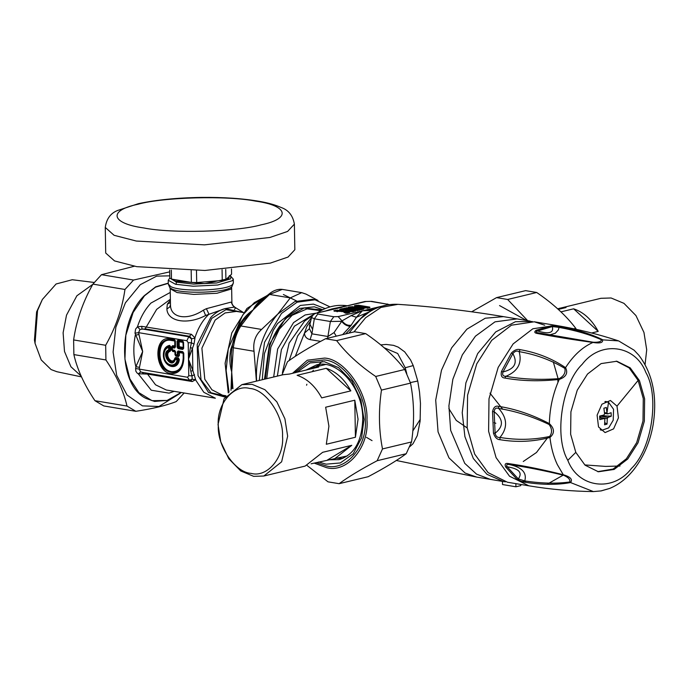 <?xml version="1.0" encoding="UTF-8"?>
<svg xmlns="http://www.w3.org/2000/svg" width="689" height="689" viewBox="0 0 689 689"><rect width="100%" height="100%" fill="white"/><g stroke="black" fill="none" stroke-linecap="round" stroke-linejoin="round"><path stroke-width="1.03" d="M322.176 361.406L315.751 367.134M313.323 370.251L312.401 371.629M306.855 384.255L306.596 385.229M355.033 311.316L355.576 310.851L346.162 310.851L343.768 308.879L340.995 309.757L341.744 310.55L343.596 310.36L343.01 310.773L345 312.117L347.738 311.884M344.939 308.732L343.88 309.318L343.596 310.36L346.291 311.859L347.17 310.231L344.534 308.569L355.808 310.455L347.17 310.231L345 312.117M354.689 311.152L354.921 310.403M345.904 313.254L344.836 312.832L347.661 312.909L346.843 313.28L349.607 312.444L348.798 312.815L349.969 312.117L348.918 312.703L347.824 311.971L348.78 311.738L346.145 312.772L347.385 312.909M359.339 310.145L356.187 310.463L344.646 308.526M359.141 309.352L358.289 308.371L357.66 308.517L361.501 308.526M360.631 309.111L360.175 309.482L361.415 309.516M360.786 309.12L362.922 308L368.322 307.94L369.872 307.57L369.76 307.096L358.487 305.21L354.482 305.675L358.013 306.717L355.774 307.26L352.363 306.683L348.35 307.148L348.47 307.621L359.736 309.507L363.637 309.068L363.999 308.75L362.922 308L361.742 308.5L362.922 308M359.072 309.301L355.774 307.26L355.757 308.061L357.117 307.871L358.401 309.034M366.445 437.343L372.051 440.633M406.768 373.627L405.227 367.745L397.691 353.491L384.1 347.73M347.824 311.971L349.004 311.471L353.087 311.781L356.118 310.489L359.822 309.99L359.71 309.516L348.436 307.63L340.159 309.12L339.798 309.447L340.762 310.093L333.924 310.618L334.845 311.161L342.605 311.333L344.836 312.832M337.472 311.661L337.214 310.748L341.959 310.601L340.762 310.093L341.959 311.764M342.114 308.646L342.941 309.292L343.01 310.773L342.312 310.946L342.864 311.316M343.768 308.879L345.111 308.801L343.768 308.879M359.477 307.165L358.771 307.466L359.477 307.165L358.521 306.751L354.964 306.26M409.705 446.756L413.03 443.707L417.284 435.612L420.109 421.168L420.462 403.392L419.541 392.144L417.741 381.008L413.228 365.575L410.592 359.968L404.693 351.864L398.233 347.135L393.54 345.353L386.193 344.44L380.724 344.888M467.211 427.955L456.264 420.419L448.84 408.568M347.756 309.275L347.704 308.319L346.085 307.69M343.63 311.721L342.605 311.333L343.63 311.721M337.412 310.016L337.214 310.748L335.87 310.153M340.159 309.12L340.874 309.869L339.798 309.447M358.013 306.717L360.941 308.422L358.289 308.371L357.35 307.44L355.645 307.165M369.76 307.096L369.02 307.785L356.971 305.916L356.144 305.279M351.683 308.327L351.623 307.372L350.012 306.751M346.98 309.292L346.92 308.336L345.258 308.732L344.422 308.095M359.71 309.516L358.969 310.196L347.704 308.319L348.436 307.63M359.012 310.36L359.822 309.99L359.012 310.36M357.341 310.756L358.159 310.386L357.341 310.756M336.955 311.704L336.706 310.791L334.751 311.264L333.924 310.618M358.771 307.466L357.35 307.44L357.539 306.708M355.343 306.476L354.594 306.149L355.343 306.476M357.031 306.881L356.971 305.916L355.309 306.321L354.482 305.675M357.815 306.855L358.487 305.21M369.063 307.94L369.872 307.57L369.063 307.94M367.513 308.31L368.322 307.94L367.513 308.31M361.742 308.5L362.948 309.335L363.999 308.75M362.819 309.439L363.637 309.068L362.819 309.439M361.269 309.809L362.087 309.447L361.269 309.809M360.493 309.835L359.736 309.507L360.493 309.835M349.22 307.949L348.47 307.621L349.22 307.949M350.908 308.353L350.847 307.389L349.185 307.794L348.35 307.148M357.04 309.223L355.757 308.061L351.623 307.372L352.363 306.683M347.273 305.761L344.156 306.002L341.813 307.32L316.363 313.194C314.253 313.633 312.66 315.071 311.583 317.526L309.542 325.733L309.421 328.679L311.91 333.829L327.981 336.508L334.053 332.563L342.028 320.885L351.123 315.614L362.431 310.765L371.862 310.481M342.605 334.639L350.692 325.94L356.42 317.267L362.431 310.765L374.342 309.189M370.122 311.48L356.42 317.267L351.123 315.614M350.692 325.94C347.523 326.448 344.491 324.898 341.615 321.298L330.367 321.496L314.305 318.809L317.75 314.029L333.82 316.716L330.367 321.496L327.628 338.247M336.258 336.172L334.053 332.563M351.33 325.139C347.954 325.88 344.853 324.459 342.028 320.885L338.153 316.604L387.003 304.986M324.286 311.29L347.334 305.744L331.917 308.939L325.69 310.946M386.71 304.926L386.495 304.047L370.432 301.369L366.092 301.481L333.7 309.025M310.696 320.996L306.829 326.5L304.46 333.149C304.667 336.585 306.553 338.747 310.119 339.617L320.635 341.374M295.305 356.325L304.46 333.149L309.421 328.679M264.473 379.2L269.433 344.259L286.383 317.043L299.741 308.422L314.373 306.829L322.745 309.731M309.904 324.243L312.617 329.411M474.669 454.068L488.113 472.637L507.466 482.231L528.885 485.814L509.533 476.22L496.089 457.651L488.604 431.288L489.001 398.793L498.173 367.409L513.133 343.914L532.855 328.774L555.713 325.363L534.285 321.789L511.427 325.191L491.713 340.332L476.754 363.826L467.581 395.21L467.176 427.705L474.669 454.068M522.305 481.628L524.837 480.931M544.723 325.234L534.285 321.789M492.532 411.522L494.168 411.712C494.556 408.508 496.071 407.423 498.724 408.474C515.415 411.075 532.209 416.414 549.099 424.493L549.357 423.623C554.602 428.636 554.8 433.243 549.96 437.455C533.458 441.761 516.793 442.51 499.973 439.694C497.036 439.565 494.874 437.386 493.47 433.148L492.532 411.522C493.565 407.242 495.555 405.511 498.517 406.338C515.32 408.93 532.27 414.692 549.357 423.623C549.753 408.026 553.043 393.298 559.227 379.424C539.685 381.551 521.547 381.086 504.839 378.037C501.738 377.813 500.619 375.634 501.471 371.492L503.056 371.922C514.692 369.054 517.964 362.948 512.874 353.621C514.795 351.149 516.888 350.486 519.144 351.631C535.835 354.482 551.062 360.071 564.825 368.391C565.772 372.56 563.946 375.961 559.347 378.597C540.34 380.061 522.529 379.294 505.907 376.297C503.013 376.332 502.066 374.868 503.056 371.922L512.874 353.621L511.35 353.078C514.39 349.978 517.301 348.832 520.074 349.642C536.877 352.51 552.035 358.513 565.548 367.65C568.244 373.042 566.134 376.969 559.227 379.424L559.347 378.597M564.825 368.391L565.548 367.65C573.326 355.507 582.446 347.11 592.919 342.459C572.568 339.625 554.128 336.645 537.592 333.519C534.449 333.045 533.958 331.96 536.137 330.272L537.515 330.944C548.995 334.389 553.939 332.933 552.345 326.56L559.046 327.387C575.616 330.427 589.767 334.561 601.514 339.789C601.23 341.649 598.474 342.459 593.246 342.235L536.748 332.572L536.154 331.762L536.886 331.168L552.345 326.56L551.054 325.863L560.596 326.715C577.27 329.798 591.222 334.105 602.453 339.643C603.418 342.657 600.24 343.596 592.919 342.459L593.246 342.235M528.885 485.814C550.322 489.388 571.827 491.309 593.401 491.584L570.544 482.558C557.547 484.987 542.648 484.918 525.853 482.369C523.097 482.119 520.092 481.043 516.836 479.122L518.326 478.915C522.744 472.671 519.024 468.632 507.182 466.806C505.976 464.765 506.828 464.041 509.748 464.61C526.336 467.064 544.267 470.604 563.559 475.229C568.365 477.348 570.432 479.604 569.769 481.981C556.454 483.824 541.459 483.471 524.768 480.922L518.326 478.915L507.182 466.806L505.623 466.944C504.469 464.067 505.442 462.948 508.56 463.585C525.233 466.014 543.509 469.743 563.378 474.773C570.483 476.866 572.869 479.466 570.544 482.558L569.769 481.981M584.84 464.929L605.657 466.41L620.005 466.005M593.401 491.584L601.273 490.887L609.541 488.484C619.11 484.556 627.507 477.873 634.724 468.434C643.982 456.144 650.106 441.632 653.103 424.889C657.513 396.873 652.75 373.645 638.824 355.205L634.078 350.167L618.593 340.891L601.514 339.789M504.839 378.037L505.907 376.297C517.87 371.337 522.279 363.12 519.144 351.631L520.074 349.642M537.592 333.519L538.824 333.226M538.66 333.209L538.083 333.071M560.596 326.715L559.046 327.387L558.348 329.919L555.317 333.243L550.468 334.647L547.264 334.699M563.559 475.229L557.298 464.532C553.525 456.506 551.079 447.48 549.96 437.455L549.624 436.481C533.252 439.909 516.698 440.228 499.981 437.446C497.389 437.782 495.77 436.37 495.107 433.209C503.823 426.327 503.504 419.162 494.168 411.712L495.107 433.209L493.47 433.148M499.973 439.694L499.981 437.446C507.836 427.835 507.414 418.171 498.724 408.474L498.517 406.338M525.853 482.369L524.768 480.922C527.051 472.809 522.047 467.375 509.748 464.61L508.56 463.585M575.797 452.372L585.056 465.17L598.388 471.776L614.14 469.433L627.722 458.995L638.023 442.812L644.344 421.194L644.62 398.802L639.461 380.647L630.202 367.848L616.87 361.243L601.118 363.594L587.536 374.024L577.236 390.207L570.914 411.824L570.638 434.216L575.797 452.372L567.814 460.33C578.243 488.053 613.244 492.514 631.443 468.442C651.846 449.03 659.752 396.218 645.826 372.422C635.387 344.698 600.395 340.237 582.196 364.309C561.793 383.721 553.887 436.533 567.814 460.33M549.099 424.493C552.156 428.765 552.337 432.761 549.624 436.481M597.725 471.655L613.124 469.054L626.379 458.771L636.688 442.588L643.001 420.97L643.276 398.578L638.117 380.423L629.126 367.866L616.199 361.148M617.008 406.122L610.445 400.49L601.928 404.202L597.105 415.174L598.526 426.947L605.08 432.58L613.598 428.868L618.421 417.896L617.008 406.122L638.117 380.423M599.878 417.801L600.541 416.173L602.048 415.527M523.261 461.501L536.473 452.509L548.211 436.938M558.374 379.596L553.284 361.906M520.746 484.453L520.772 485.624L515.915 486.787L515.863 483.635M532.27 321.505L515.467 321.703L495.71 331.926L477.675 353.586L465.893 382.869L462.224 412.702L464.894 436.602L473.352 458.529L486.985 474.342L503.452 481.559L505.468 481.835M515.915 486.787L502.522 484.548L502.47 481.396M604.908 401.678L608.533 402.264L613.554 409.266L613.219 420.204L608.688 427.869L602.04 430.237L600.231 429.652M604.572 413.409L607.801 413.9L607.026 413.055L606.303 407.483L603.874 408.198L604.606 413.77L603.926 415.045L599.645 416.078L599.8 419.592L604.081 418.559L599.74 417.835M607.801 413.9L611.1 412.694L611.255 416.208L607.956 417.413L600.541 416.173M604.322 418.55L604.847 419.394L604.597 424.812L607.026 424.097L607.276 418.679L607.956 417.413M604.761 422.667L607.026 424.097M602.057 415.725L611.255 416.208M603.883 408.25L606.303 407.483M489.982 393.152L502.772 409.292M557.616 308.801L600.911 298.303L611.091 297.984L623.967 303.349L635.947 315.571L643.965 332.468L646.704 349.814L645.068 364.498M559.64 308.224L566.031 307.544L558.279 309.413M598.216 331.392L573.627 308.81C583.695 312.203 591.894 319.73 598.216 331.392L591.627 332.976M560.924 311.867L573.627 308.81M306.252 370.01L312.255 367.711L325.32 364.593M347.282 455.937L311.101 463.8M218.284 425.544C216.475 404.288 233.743 383.885 249.668 388.45C265.532 389.207 283.61 415.519 282.542 436.292C284.35 457.539 267.082 477.942 251.149 473.386C235.285 472.628 217.207 446.317 218.284 425.544M218.034 424.51L220.773 441.856L228.791 458.753L240.771 470.975L253.647 476.34L263.827 476.021L281.629 461.811L287.649 436.154L284.91 418.809L276.883 401.911L264.903 389.698L252.036 384.324L241.856 384.643L224.046 398.853L218.034 424.51M263.827 476.021L305.098 466.1L322.65 452.311L351.786 445.309L334.234 459.098M327.835 459.77L351.786 445.309M355.429 437.257L326.302 444.259L328.92 426.224L325.647 407.216L354.783 400.206L358.056 419.222L355.429 437.257L354.783 400.206M297.105 375.307L326.241 368.305C336.31 371.69 344.509 379.217 350.839 390.878L321.703 397.889C315.381 386.219 307.182 378.692 297.105 375.307M350.839 390.878L326.241 368.305M312.255 367.711L318.645 367.03L289.518 374.041L283.127 374.721L241.856 384.643M234.441 309.456L235.741 307.733L233.993 307.13L225.139 308.594L205.623 315.476C187.632 325.113 167.505 321.746 166.884 308.999L167.289 304.219L170.39 300.275M194.944 338.23L191.551 338.712L189.811 336.353L145.155 328.886L139.988 329.394L138.601 332.658L142.675 351.545L135.871 366.703L139.479 367.34L139.238 369.183L140.728 371.974L142.752 372.43L142.545 373.886L147.601 374.084L192.265 381.551L195.667 379.682L192.877 370.579L190.827 371.268L188.485 359.21L194.022 344.061L194.944 338.23L191.551 338.712M231.633 287.683L230.781 289.182L216.94 293.273L193.712 294.401L177.09 292.558L170.192 288.76L169.795 287.597L171.647 288.82C181.388 294.315 226.302 292.851 231.616 286.874L231.909 303.126L231.004 302.109L206.39 308.681L208.948 314.175C202.73 320.135 198.053 328.016 194.918 337.817L191.439 334.303L188.795 336.749L141.994 328.929L141.719 326.336L137.438 326.862L139.988 329.394M231.805 302.566L232.348 304.951L235.035 307.363L243.432 312.53M194.022 344.061L191.413 342.803L191.551 339.014L188.795 336.749L186.848 340.719L138.601 332.658L135.001 333.192L142.675 351.545L139.479 367.34M194.556 374.756L191.99 375.849L190.827 371.268M138.911 334.587L135.32 335.069C133.166 346.171 133.356 356.721 135.871 366.703L135.621 368.494L187.486 377.253L188.777 375.729L188.485 359.21L192.868 370.579L192.489 348.479L190.414 347.445L191.413 342.803L188.2 342.683L186.848 340.719M187.486 377.253L189.553 380.259L192.248 379.045L191.981 375.849L188.777 375.729M195.667 379.682L192.265 379.243L195.659 379.992L203.798 392.274L215.373 398.216L166.299 390.008L155.542 384.806L146.826 373.128M206.39 308.681L203.41 310.145C187.279 320.962 170.174 318.103 170.476 304.641L170.192 288.76M135.621 368.494L135.845 371.173L137.154 373.093L138.265 373.826L142.545 373.886M191.439 334.303L141.719 326.336M188.2 342.683L188.485 359.21L190.414 347.445M192.265 381.551L190.991 380.337L189.897 380.294M190.586 380.294L192.265 379.243M142.752 372.422L142.046 372.327L142.752 372.43M174.196 391.326L169.063 393.126L151.236 390.224L138.265 373.826L140.728 371.974M170.252 292.446L150.96 303.057C145.052 309.352 140.539 317.284 137.438 326.862L135.569 329.118L135.001 333.192M168.288 283.119L155.714 286.822L144.32 295.659C117.182 321.737 118.293 385.599 146.111 398.466L154.612 401.437L167.858 400.335L181.198 392.497M169.821 277.968L168.237 280.251L175.54 284.264L193.144 286.219L217.741 285.022L232.391 280.699L233.295 279.114L230.092 275.583M177.331 358.952L177.125 359.761C175.686 368.693 164.438 365.42 163.999 355.937C163.853 351.321 165.403 348.479 168.641 347.411L168.684 349.788C160.124 353.302 171.776 370.26 175.325 359.46L177.891 360.002L178.787 359.408L178.218 358.409L175.6 357.97L175.075 358.401C172.388 367.771 162.492 353.371 169.882 350.839L170.2 346.739L168.641 347.411L168.684 346.61L169.425 347.454L169.124 350.468L168.684 349.788L170.777 350.219L170.717 346.765L169.503 345.887L168.684 346.61C161.174 347.652 162.604 363.93 170.355 365.618C174.136 366.341 176.651 364.472 177.891 360.002L177.331 358.952L178.348 357.875L175.738 357.436L175.325 359.46L175.006 359.038L177.331 358.952M178.141 348.651L179.114 347.282L178.727 346.722L179.114 347.282L182.886 347.919L183.024 347.385L179.252 346.748L179.157 341.761L182.938 342.39L183.308 348.178L183.196 342.106L182.809 341.546L178.218 340.771L177.951 347.29L178.339 347.85L182.938 348.617L182.74 349.418L183.662 348.324L183.558 342.252L182.585 340.84L177.995 340.073L177.064 341.167L177.168 347.239L178.141 348.651L182.74 349.418M183.558 342.252L182.783 341.925L183.662 348.324M177.168 347.239L178.727 346.722L179.011 341.296L182.783 341.925L182.585 340.84M177.064 341.167L179.157 341.761L177.995 340.073M178.477 356.575L179.398 355.481L179.347 352.596L183.128 353.224L183.205 358.03C182.619 367.332 178.77 371.879 171.656 371.681C156.42 369.993 155.843 337.007 171.105 340.418L174.739 341.021L174.825 346.016L172.646 345.645L171.716 346.739L171.776 350.081L172.741 351.485L174.928 351.855L174.98 354.74L175.953 356.153L178.477 356.575L175.247 354.456L174.808 351.002L172.62 350.641L172.043 349.788L172 347.54L172.56 346.886L175.109 346.808L175.006 340.736L174.618 340.177L170.571 339.496C162.983 339.281 158.875 344.138 158.246 354.068C157.927 375.453 184.549 379.906 183.481 358.28L182.998 352.372L178.408 351.605L177.529 355.584L177.306 354.887L175.6 354.602L175.549 351.709L174.584 350.305L172.396 349.934L172.353 347.687L174.541 348.048L175.471 346.955L175.359 340.883L174.395 339.47L170.347 338.799C153.328 335 153.966 371.767 170.958 373.653C178.89 373.877 183.179 368.796 183.834 358.426L183.748 353.087L182.774 351.674L178.175 350.908L177.254 352.001L177.306 354.887L178.882 355.455L179.2 352.131L178.175 350.908M174.98 354.74L175.6 354.602L175.798 355.688L178.322 356.11L179.398 355.481M171.776 350.081L172.595 351.02L175.549 351.709M175.953 356.153L174.584 350.305M182.774 351.674L183.36 353.319L182.973 352.759L177.254 352.001M183.834 358.426L183.748 353.087M183.205 358.03L183.446 358.125C184.48 379.045 158.728 374.738 159.03 354.043C159.641 344.44 163.612 339.746 170.958 339.953L174.593 340.555L174.98 341.124L174.541 348.048M172.646 345.645L172.508 346.179L175.066 346.111L175.471 346.955M175.359 340.883L174.739 341.021L174.395 339.47M171.716 346.739L172.353 347.687L172.508 346.179L171.957 346.834L172.009 350.176L172.396 349.934L172.741 351.485M175.006 359.038L174.851 358.142C172.422 366.634 163.465 353.595 170.149 351.304L169.124 350.468C161.536 353.578 171.862 368.615 175.006 359.038M170.717 346.765L169.554 345.353L169.503 345.887C161.002 346.188 162.26 364.498 170.889 366.117C175.058 366.737 177.693 364.498 178.787 359.408L179.304 359.537L178.348 357.875M143.7 373.851L142.606 372.422M170.028 278.227L176.539 282.154L193.54 284.092L216.759 282.955L230.6 278.873L230.763 276.091M169.683 270.054L169.821 278.063L171.492 279.079L191.378 282.404L196.692 282.55L222.254 280.457L225.906 279.579L231.582 274.162L231.487 268.977M229.394 275.609L228.774 278.666L204.624 283.61L175.359 281.052L172.345 279.226M225.734 269.433L225.906 279.579M222.254 280.457L222.065 269.692M191.378 282.404L191.172 270.631M171.337 270.131L171.492 279.079M196.486 270.622L196.692 282.55M81.526 376.892L56.886 371.724L51.089 369.562L41.228 359.942L35.036 343.32L37.533 310.575L42.365 299.474L56.085 283.989L72.267 279.734L94.195 282.473M35.036 343.32L34.45 340.082L36.603 311.902L42.365 299.474M81.164 376.082L70.933 366.772L64.499 351.459L63.112 332.753L66.514 315.14L76.867 295.788L92.782 284.359M134.303 266.238L101.498 274.687L92.912 284.118C82.792 302.109 76.358 320.712 73.62 339.927L73.878 354.594C77.211 369.347 84.23 384.72 94.944 400.705L103.789 405.942L135.836 411.299L127 406.062C123.658 391.309 116.639 375.944 105.925 359.959L105.667 345.284C115.786 327.301 122.22 308.698 124.959 289.475L133.545 280.053L169.718 271.862M169.787 275.841L156.679 276.134L140.306 284.669L125.398 302.833L115.83 327.318L113.108 352.062L116.665 375.298L127.009 395.004L142.416 405.873L158.952 406.484L180.466 393.126M184.144 392.997L176.195 401.592C166.437 405.442 152.984 408.68 135.836 411.299M94.944 400.705L127 406.062M105.925 359.959L73.878 354.594M73.62 339.927L105.667 345.284M124.959 289.475L92.912 284.118M101.498 274.687L133.545 280.053M281.965 374.997L287.494 361.725C296.83 354.869 309.507 347.213 325.527 338.747L336.628 340.607C346.3 353.362 359.322 365.316 375.694 376.47L381.465 390.095C378.459 410.515 378.804 430.125 382.49 448.935L377.167 460.717C361.139 469.175 348.462 476.831 339.126 483.687L328.024 481.835L307.122 465.523M320.152 364.421L315.51 366.927M337.481 458.314L342.76 458.426M339.126 483.687L368.184 476.702C384.204 468.236 396.89 460.579 406.217 453.724L411.548 441.95C414.554 421.53 414.21 401.92 410.523 383.11L404.753 369.485C395.073 356.721 382.05 344.767 365.687 333.614L354.585 331.762L325.527 338.747M382.49 448.935L411.548 441.95M406.217 453.724L377.167 460.717M410.523 383.11L381.465 390.095M375.694 376.47L404.753 369.485M365.687 333.614L336.628 340.607M576.271 329.325L575.771 328.352C566.1 315.596 553.078 303.642 536.714 292.489L525.612 290.637L496.554 297.622L507.655 299.474L527.679 320.678M526.508 320.488L499.542 305.563M471.655 311.79L496.554 297.622M573.877 328.808L575.771 328.352M536.714 292.489L507.655 299.474M318.008 300.456L306.054 294.117L301.713 292.644L290.276 297.906L269.563 294.444L268.305 295.125M301.713 292.644L282.275 289.397L269.563 294.444L253.173 309.869L243.355 320.506L239.074 326.81C235.655 332.434 233.356 339.057 232.167 346.688L231.28 353.733L231.702 371.974C229.661 364.843 229.316 357.402 230.669 349.633L238.911 325.776C242.528 319.196 247.273 313.891 253.173 309.869C255.266 305.115 258.797 301.317 263.775 298.475L263.801 298.466M238.842 327.49L240.857 325.975L261.57 329.437C255.361 335.043 252.854 342.321 254.026 351.261L233.321 347.79L232.288 346.446M282.275 289.397C277.676 288.889 273.094 290.569 268.529 294.436L260.416 301.506L253.173 309.869L240.857 325.975C236.982 331.969 234.467 339.246 233.321 347.79L231.702 371.974L231.797 388.639M259.228 380.466L264.533 342.338L281.457 313.469L297.088 302.204L315.011 299.793L330.04 306.906M325.329 308.672L313.435 304.116L300.326 305.442L277.564 323.563L273.232 330.384L264.447 353.543L262.268 379.734M256.618 381.095L256.394 376.099C256.575 351.261 263.732 330.565 277.865 313.995L294.883 301.558L312.341 299.345L315.011 299.793M261.57 329.437L277.865 313.995L290.276 297.906M256.403 381.146L254.026 351.261M230.669 349.633L231.831 349.728L231.28 353.733M240.297 325.225L238.911 325.776M230.987 390.31L231.702 371.974L232.951 388.76M294.384 224.123L294.832 249.737L288.045 257.057L270.321 263.103L204.891 270.467L136.758 266.66L114.538 260.916L105.71 253.044L105.262 227.422L114.09 235.293L136.31 241.047L204.444 244.853L269.873 237.481L287.597 231.435L294.384 224.123C292.903 215.571 288.476 210.024 281.103 207.484C275.367 204.909 268.124 202.867 259.374 201.352C242.735 198.475 223.305 197.166 201.076 197.416C177.013 197.795 156.136 199.879 138.446 203.66L117.741 210.438C110.653 213.142 106.502 218.801 105.262 227.422M495.839 423.261L494.134 422.702M346.171 312.315L347.067 312.332M361.699 308.009L362.19 308.095M359.839 307.191L364.653 308M476.702 477.089L465.118 473.042L448.978 457.884L438.058 431.882L435.706 400.12L441.485 370.208L451.657 347.833L466.909 329.17L485.254 318.215L503.521 316.639C468.477 310.756 433.286 306.657 397.958 304.34L380.983 307.415L365.609 317.741L353.982 331.909M557.978 382.309L557.814 379.708M517.034 318.904L495.003 321.841L475.444 336.172L462.319 354.878L452.854 379.277L448.909 405.83L450.666 430.367L464.739 463.352L476.547 474.135L490.206 479.346M413.228 365.575L405.227 367.745M417.741 381.008L410.343 382.593M349.969 312.117L349.004 311.471M386.495 304.047L387.528 304.021M370.432 301.369L364.92 301.515L347.17 305.787M333.82 316.716L338.153 316.604M420.264 419.343L412.814 430.952M348.944 333.114L360.64 318.723L369.097 312.117C378.089 306.407 387.709 303.823 397.958 304.34M366.092 301.481L364.92 301.515M317.543 313.159L317.75 314.029M333.932 308.965L316.311 313.211M311.583 317.526L314.305 318.809L311.91 333.829L310.119 339.617M369.097 312.117L363.508 315.64L345.568 333.932M289.173 360.511L297.657 335.974L311.643 317.319M317.043 313.03L319.3 311.592C328.274 306.243 337.782 304.323 347.842 305.83M349.573 327.206L348.246 325.251M312.453 315.657L304.512 321.177L289.13 343.113L282.404 372.801M314.279 314.003L294.436 326.173L281.396 349.624L277.383 376.099M316.888 313.03L305.124 314.968L293.566 322.59L277.658 348.996L273.679 376.986M320.876 310.696L307.087 308.853L292.145 315.261L279.295 329.221L270.855 347.041L266.703 378.666M265.325 379.002L269.563 346.533C273.542 334.604 279.346 324.993 286.968 317.689L304.125 307.974L322.09 310.05M547.187 484.212L563.438 475.005M501.471 371.492L511.35 353.078M536.137 330.272L551.054 325.863M516.836 479.122L505.623 466.944M608.533 402.264L606.992 412.651M607.276 418.679L599.861 417.439M607.026 413.055L604.494 412.633M226.026 395.779L222.469 395.185L211.919 389.776L204.788 379.251L201.894 348.169L215.157 320.084L225.088 312.935L236.473 311.402L243.406 312.556M225.656 396.304L210.963 392.747L201.024 379.742L198.027 347.497L211.781 318.37L225.949 309.662L241.271 312.203M242.674 312.436L225.139 308.594C219.989 309.861 215.192 312.823 210.731 317.483L197.2 344.5L198.036 375.617L208.534 392.48L225.114 397.114M231.004 302.109L233.993 307.13M203.41 310.145L205.623 315.476M145.155 328.886L156.653 309.37L170.372 299.224M170.433 302.566L167.289 304.219M170.476 304.641L169.727 306.984L166.884 308.999M168.288 283.317L155.507 287.175L144.457 295.814L133.115 312.505L125.837 335.242L124.933 359.167L129.894 378.89L138.868 392.652L152.054 400.679L167.16 400.412L181.086 392.48M231.986 286.512L233.364 282.972L232.46 284.557C226.991 290.706 180.794 292.214 170.769 286.564L168.305 284.109L168.237 280.251M171.105 340.418L170.347 338.799M175.738 357.436L174.851 358.142M169.554 345.353C165.386 346.3 163.319 349.659 163.362 355.438C163.706 367.426 178.141 371.138 179.304 359.537M170.149 351.304L170.777 350.219M294.565 372.827L308.508 361.622L324.286 359.959C344.069 360.907 366.617 393.72 365.282 419.627C367.538 446.136 345.999 471.586 326.13 465.902L316.156 462.586M314.106 463.077L326.491 467.624C347.041 473.498 369.304 447.187 366.979 419.782C368.357 392.988 345.043 359.055 324.579 358.082L307.337 360.201L292.524 373.317M318.654 461.983L326.104 464.171L340.306 462.956L353.25 453.75L361.579 437.816L363.973 419.412L360.924 400.094L351.984 381.284L338.643 367.676L324.312 361.691L310.05 362.922L297.071 372.224M306.045 370.062L316.294 365.024C336.413 358.573 362.853 387.132 362.758 418.266C362.173 441.115 354.275 454.912 339.048 459.649L327.628 459.821M229.058 392.136L226.13 370.493L228.24 349.022L242.64 315.106L254.336 302.635L267.203 295.538M283.377 294.53L296.52 300.921M138.076 204.245C162.931 197.14 227.473 195.426 255.43 201.11C288.381 205.606 291.542 218.646 261.183 224.821C236.318 231.917 171.776 233.64 143.82 227.956C110.877 223.46 107.717 210.421 138.076 204.245M355.627 310.972L348.953 311.437L346.791 312.591M362.044 308.164L358.478 306.743M360.623 309.111L361.949 308.224M476.676 477.081L503.452 481.559M530.272 321.117L503.495 316.639M334.036 311.118L343.406 311.523M361.958 308.216L362.862 307.966M396.33 460.476L476.547 477.064M343.398 311.523L345.663 313.047L348.996 312.685M340.633 309.662L341.684 310.369M362.87 307.966L369.39 307.725M348.832 307.733L360.002 309.499L363.025 309.318M389.526 304.598L371.414 301.326M319.3 311.592L316.768 313.099M618.593 340.891C598.104 334.131 577.141 328.954 555.713 325.363M638.824 355.205L634.078 350.167M575.177 339.574L574.738 339.496M600.627 491.007L609.541 488.484M605.295 401.463L606.802 401.713M600.524 429.979L602.04 430.237M604.305 418.542L599.731 417.784M231.909 303.126L232.348 304.943M169.795 287.597L168.305 284.109M233.295 279.114L233.364 282.972M189.32 380.233L142.046 372.327M176.263 284.428L176.212 281.336M267.616 295.193L246.955 308.465L231.788 332.933L225.105 363.267L228.292 392.954"/></g></svg>
